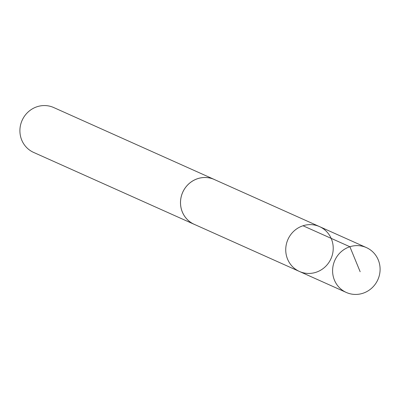 <?xml version="1.0" encoding="UTF-8"?>
<svg xmlns="http://www.w3.org/2000/svg" width="400" height="400" viewBox="0 0 400 400"><rect width="100%" height="100%" fill="white"/><g stroke="black" fill="none" stroke-linecap="round" stroke-linejoin="round"><path stroke-width="0.6" d="M299.43 271.46L194.195 224.305A24.555 23.555 -65.9 0 1 187.525 219.735A24.555 23.555 -65.9 0 1 184.775 188.57A24.555 23.555 -65.9 0 1 214.27 179.485L319.52 226.605A24.575 23.575 114.1 0 0 287.965 239.395A24.575 23.575 114.1 0 0 299.43 271.46A24.575 23.575 114.1 0 0 328.95 262.375A24.575 23.575 114.1 0 0 326.205 231.18A24.575 23.575 114.1 0 0 319.52 226.605A24.575 23.575 114.1 0 0 287.965 239.395A24.575 23.575 114.1 0 0 299.43 271.46L346.295 292.455A24.58 23.58 -65.9 0 1 339.615 287.88A24.58 23.58 -65.9 0 1 336.865 256.68A24.58 23.58 -65.9 0 1 366.39 247.59A24.58 23.58 -65.9 0 1 373.075 252.165A24.58 23.58 -65.9 0 1 375.825 283.37A24.58 23.58 -65.9 0 1 346.295 292.455M195.17 224.745A24.58 23.58 -65.9 0 1 194.19 224.33A24.58 23.58 -65.9 0 1 187.51 219.755A24.58 23.58 -65.9 0 1 184.76 188.555A24.58 23.58 -65.9 0 1 214.285 179.465A24.58 23.58 -65.9 0 1 215.245 179.92M194.19 224.33L33.605 152.41A24.58 23.58 -65.9 0 1 26.925 147.83A24.58 23.58 -65.9 0 1 24.175 116.63A24.58 23.58 -65.9 0 1 53.705 107.54L214.285 179.465M303.025 225.76L349.89 246.745L360.15 271.73M319.52 226.605L366.39 247.59"/></g></svg>
